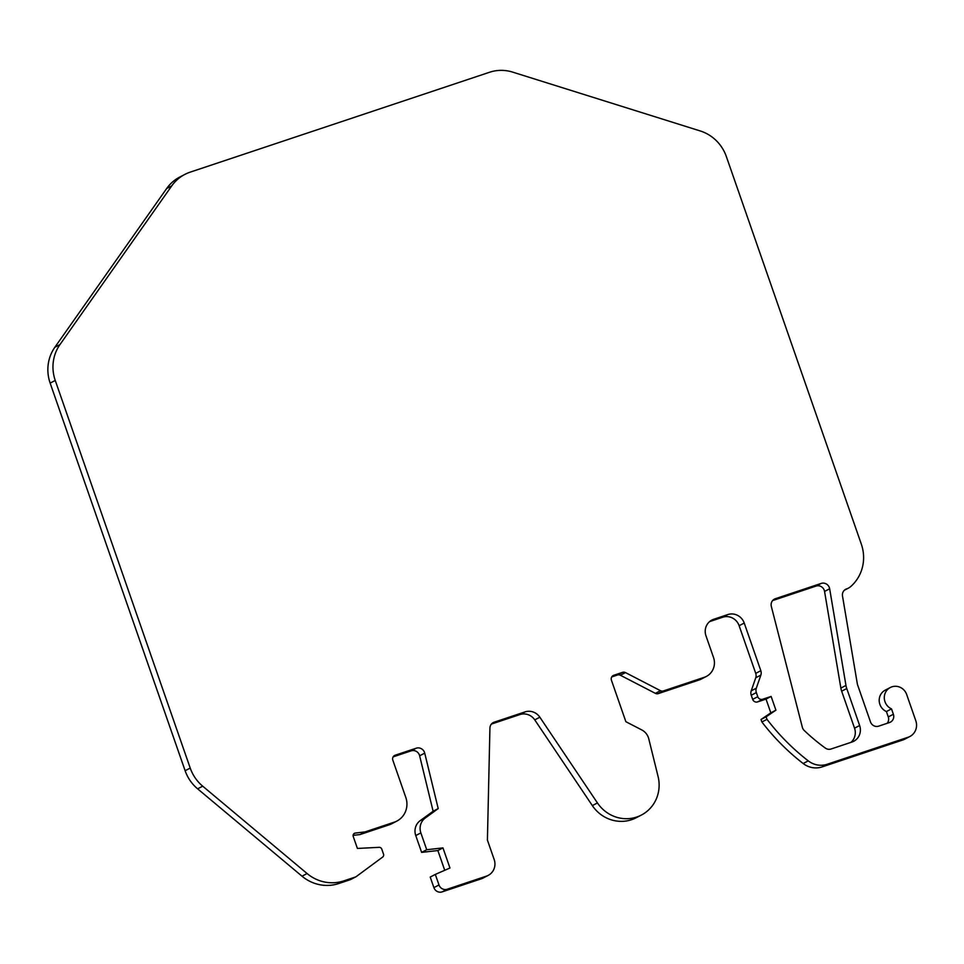 <?xml version="1.0" encoding="UTF-8"?>
<svg xmlns="http://www.w3.org/2000/svg" width="964" height="964" viewBox="0 0 964 964"><rect width="100%" height="100%" fill="white"/><g stroke="black" fill="none" stroke-linecap="round" stroke-linejoin="round"><path stroke-width="1.45" d="M859.635 725.518L859.635 725.518A13.255 12.689 -117.5 0 1 851.947 742.039L831.076 749.004A6.628 6.338 -117.5 0 1 825.329 748.076A198.283 189.812 -117.5 0 1 804.253 730.507A6.628 6.338 -117.5 0 1 802.337 727.242L771.333 606.428A6.628 6.338 -117.5 0 1 775.345 598.716L821.159 583.425A6.628 6.338 -117.5 0 1 829.655 588.787L845.958 685.428A18.557 17.762 62.5 0 0 846.766 688.549L859.635 725.518L854.538 728.169A13.255 12.689 -117.5 0 1 850.935 742.376M772.598 600.584L816.062 586.076A6.628 6.338 -117.5 0 1 824.557 591.438L840.861 688.079A18.557 17.762 62.5 0 0 841.668 691.2L854.538 728.169M184.799 174.436A39.765 38.066 62.5 0 1 190.113 172.17L489.579 72.252A39.765 38.066 62.5 0 1 512.679 72.119L700.226 130.947A39.765 38.066 62.5 0 1 726.338 156.53L861.322 544.142A39.765 38.066 -117.5 0 1 851.188 586.136A13.255 12.689 -117.5 0 1 846.633 588.884A6.628 6.338 62.5 0 0 842.5 596.029L857.321 683.813A6.628 6.338 62.5 0 0 857.611 684.934L870.48 721.903A6.628 6.338 62.5 0 0 878.686 726.145L889.531 722.518A6.628 6.338 62.5 0 0 893.375 714.264L891.507 708.889A11.93 11.423 -117.5 0 1 890.302 687.513A11.93 11.423 -117.5 0 1 906.654 694.478L915.8 720.735A13.255 12.689 -117.5 0 1 908.112 737.255L827.196 764.259A21.208 20.304 -117.5 0 1 808.254 760.861A219.479 210.116 -117.5 0 1 766.995 719.325L766.115 716.818L775.912 710.179L771.128 696.43L762.693 699.249A3.977 3.808 -117.5 0 1 757.764 696.695L756.342 692.598A6.628 6.338 -117.5 0 1 756.318 688.2L760.849 675.101A6.628 6.338 62.5 0 0 760.825 670.703L744.232 623.057A13.255 12.689 62.5 0 0 727.82 614.574L713.673 619.298A13.255 12.689 62.5 0 0 705.973 635.818L713.517 657.472A15.906 15.231 -117.5 0 1 706.419 676.403A15.906 15.231 -117.5 0 1 704.286 677.306L663.413 690.935A3.977 3.808 -117.5 0 1 660.473 690.694L625.491 672.595A3.977 3.808 62.5 0 0 622.551 672.354L613.755 675.294A3.977 3.808 62.5 0 0 611.441 680.247L625.877 721.711L641.795 729.941A13.255 12.689 -117.5 0 1 648.772 738.834L658.075 776.502A35.126 33.62 -117.5 0 1 641.409 815.05A35.126 33.62 -117.5 0 1 597.439 802.94L539.852 717.216A13.255 12.689 62.5 0 0 525.031 711.902L494.146 722.205A6.628 6.338 62.5 0 0 489.929 728.073L487.41 840.09L494.183 859.539A13.303 12.737 -117.5 0 1 486.459 876.131L447.224 889.23A6.652 6.374 -117.5 0 1 438.994 884.964L435.318 874.42L449.959 867.998L442.958 847.898L426.715 849.73L420.858 832.896A13.303 12.737 -117.5 0 1 425.269 818.014L438.21 808.591L424.726 753.137A6.7 6.411 62.5 0 0 416.255 748.197L395.144 755.234A3.977 3.808 62.5 0 0 392.842 760.198L405.796 797.397A19.883 19.027 -117.5 0 1 396.915 821.051A19.883 19.027 -117.5 0 1 394.252 822.184L365.091 831.908L355.27 833.065A2.651 2.543 62.5 0 0 353.234 836.475L357.403 848.441L379.153 847.332A2.651 2.543 -117.5 0 1 381.78 849.151L383.515 854.128A2.651 2.543 -117.5 0 1 382.648 857.08L356.331 876.517A3.977 3.808 -117.5 0 1 355.318 877.047L343.823 880.879A39.765 38.066 -117.5 0 1 307.094 873.541L202.705 786.178A39.765 38.066 -117.5 0 1 190.221 768.067L55.249 380.455L50.152 383.118A39.765 38.066 -117.5 0 1 54.864 347.245L166.652 188.534A39.765 38.066 -117.5 0 1 179.702 177.087L184.799 174.436A39.765 38.066 62.5 0 0 171.749 185.871L166.652 188.534M444.741 870.287L437.861 850.549L421.63 852.381L415.761 835.559A13.303 12.737 -117.5 0 1 420.171 820.665L433.125 811.254L419.641 755.788A6.7 6.411 62.5 0 0 411.158 750.848L393.143 756.861M355.849 876.818L350.751 879.481A3.977 3.808 -117.5 0 1 350.221 879.698L338.726 883.542A39.765 38.066 -117.5 0 1 302.009 876.192L197.62 788.829A39.765 38.066 -117.5 0 1 185.124 770.718L50.152 383.118M887.181 723.301A6.628 6.338 62.5 0 0 888.278 716.915L886.41 711.553A11.93 11.423 -117.5 0 1 885.205 690.176L890.302 687.513M909.883 736.508L904.786 739.159A13.255 12.689 -117.5 0 1 903.015 739.918L822.099 766.91A21.208 20.304 -117.5 0 1 803.157 763.512A219.479 210.116 -117.5 0 1 761.897 721.976L761.03 719.469L770.814 712.842L766.031 699.081L757.596 701.9A3.977 3.808 -117.5 0 1 752.679 699.358L751.245 695.249A6.628 6.338 -117.5 0 1 751.221 690.851L755.752 677.764A6.628 6.338 62.5 0 0 755.728 673.366L739.135 625.708A13.255 12.689 62.5 0 0 722.723 617.225L709.588 621.611M706.419 676.403L701.322 679.054A15.906 15.231 -117.5 0 1 699.189 679.957L658.316 693.598A3.977 3.808 -117.5 0 1 655.375 693.357L620.394 675.258A3.977 3.808 62.5 0 0 617.454 675.005L611.754 676.909M641.409 815.05L636.312 817.701A35.126 33.62 -117.5 0 1 592.342 805.603L534.755 719.879A13.255 12.689 62.5 0 0 519.933 714.553L491.411 724.072M488.242 875.372L483.145 878.035A13.303 12.737 -117.5 0 1 481.361 878.794L442.127 891.881A6.652 6.374 -117.5 0 1 433.896 887.627L430.221 877.071L435.318 874.42M396.915 821.051L391.818 823.714A19.883 19.027 -117.5 0 1 389.155 824.835L359.994 834.571L353.089 835.378M54.864 347.245L59.961 344.582L171.749 185.871M59.961 344.582A39.765 38.066 62.5 0 0 55.249 380.455M886.41 711.553L891.507 708.889M761.897 721.976L766.995 719.325M761.03 719.469L766.115 716.818M770.814 712.842L775.912 710.179M766.031 699.081L771.128 696.43M437.861 850.549L442.958 847.898M421.63 852.381L426.715 849.73M433.125 811.254L438.21 808.591M359.994 834.571L365.091 831.908M816.062 586.076L821.159 583.425M411.158 750.848L416.255 748.197M307.094 873.541L302.009 876.192M338.726 883.542L343.823 880.879M202.705 786.178L197.62 788.829M185.124 770.718L190.221 768.067M844.934 589.775L846.633 588.884M888.278 716.915L893.375 714.264M903.015 739.918L908.112 737.255M822.099 766.91L827.196 764.259M803.157 763.512L808.254 760.861M757.596 701.9L762.693 699.249M752.679 699.358L757.764 696.695M751.245 695.249L756.342 692.598M751.221 690.851L756.318 688.2M755.752 677.764L760.849 675.101M755.728 673.366L760.825 670.703M739.135 625.708L744.232 623.057M722.723 617.225L727.82 614.574M710.263 621.069L713.673 619.298M699.189 679.957L704.286 677.306M658.316 693.598L663.413 690.935M655.375 693.357L660.473 690.694M620.394 675.258L625.491 672.595M617.454 675.005L622.551 672.354M612.73 675.824L613.755 675.294M592.342 805.603L597.439 802.94M534.755 719.879L539.852 717.216M519.933 714.553L525.031 711.902M492.447 723.096L494.146 722.205M481.361 878.794L486.459 876.131M442.127 891.881L447.224 889.23M433.896 887.627L438.994 884.964M415.761 835.559L420.858 832.896M420.171 820.665L425.269 818.014M419.641 755.788L424.726 753.137M394.131 755.776L395.144 755.234M389.155 824.835L394.252 822.184M353.728 833.872L355.27 833.065M350.221 879.698L355.318 877.047M773.634 599.596L775.345 598.716M824.557 591.438L829.655 588.787M840.861 688.079L845.958 685.428M841.668 691.2L846.766 688.549M844.392 590.221L848.416 588.124"/></g></svg>
